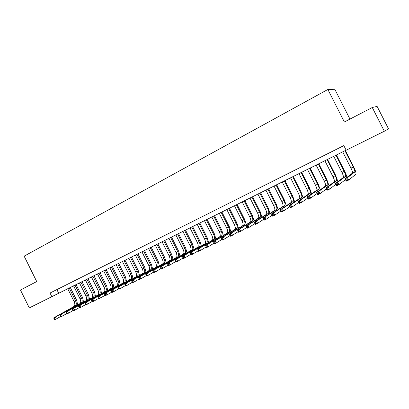 <?xml version="1.0" encoding="UTF-8"?>
<svg xmlns="http://www.w3.org/2000/svg" width="409" height="409" viewBox="0 0 409 409"><rect width="100%" height="100%" fill="white"/><g stroke="black" fill="none" stroke-linecap="round" stroke-linejoin="round"><path stroke-width="0.61" d="M349.956 119.085L334.823 89.28L327.87 89.479L24.141 256.162L36.723 281.561L20.45 290.007L29.305 307.9L346.121 150.149M377.098 106.386L388.55 128.896L384.337 131.233L372.277 107.511L377.098 106.386M59.53 288.273L56.007 290.042L59.53 288.273M65.455 285.303L61.892 287.087L65.455 285.303M71.442 282.297L67.843 284.107L71.442 282.297M77.495 279.26L73.855 281.085L77.495 279.26M83.615 276.187L79.934 278.038L83.615 276.187M89.801 273.084L86.079 274.95L89.801 273.084M96.059 269.945L92.296 271.832L96.059 269.945M102.383 266.77L98.579 268.682L102.383 266.77M108.779 263.56L104.934 265.492L108.779 263.56M115.251 260.318L111.36 262.266L115.251 260.318M121.79 257.031L117.858 259.009L121.79 257.031M128.411 253.713L124.428 255.707L128.411 253.713M135.103 250.354L131.079 252.373L135.103 250.354M141.872 246.954L137.802 248.999L141.872 246.954M148.723 243.519L144.602 245.584L148.723 243.519M155.655 240.042L151.483 242.133L155.655 240.042M162.664 236.525L158.447 238.641L162.664 236.525M169.755 232.966L165.492 235.103L169.755 232.966M176.939 229.362L172.618 231.53L176.939 229.362M184.198 225.717L179.832 227.91L184.198 225.717M191.55 222.026L187.133 224.244L191.55 222.026M198.994 218.294L194.52 220.538L198.994 218.294M206.525 214.515L201.995 216.79L206.525 214.515M214.147 210.691L209.561 212.992L214.147 210.691M221.867 206.816L217.225 209.147L221.867 206.816M229.679 202.895L224.981 205.252L229.679 202.895M237.593 198.927L232.833 201.315L237.593 198.927M245.604 194.904L240.783 197.322L245.604 194.904M253.718 190.834L248.836 193.283L253.718 190.834M261.934 186.714L256.99 189.193L261.934 186.714M270.252 182.537L265.247 185.047L270.252 182.537M278.682 178.309L273.611 180.85L278.682 178.309M287.22 174.024L282.082 176.601L287.22 174.024M295.865 169.684L290.666 172.296L295.865 169.684M304.633 165.287L299.357 167.93L304.633 165.287M313.509 160.829L308.166 163.513L313.509 160.829M322.507 156.315L317.093 159.035L322.507 156.315M331.627 151.739L326.142 154.495L331.627 151.739M384.337 131.233L346.162 150.231L343.816 145.609L50.036 293.028L343.831 145.635M340.866 147.102L335.308 149.893L340.866 147.102M50.036 293.028L51.846 296.683M327.87 89.479L344.368 121.989L372.277 107.511M56.892 289.613L58.676 293.207M342.722 151.841L350.973 168.119C352.287 170.839 352.778 172.516 352.44 173.145L345.048 178.815L347.481 177.654L348.688 180.037L355.871 174.28C356.351 173.324 355.605 170.814 353.632 166.744L345.401 150.507M344.981 150.716L353.248 167.02C354.567 169.74 355.063 171.417 354.736 172.046L347.481 177.654L346.888 178.897L345.912 179.362L346.392 180.313L347.369 179.848L346.888 178.897M347.369 179.848L348.688 180.037L346.254 181.192L345.048 178.815L345.912 179.362M346.254 181.192L346.392 180.313M346.898 177.399C346.643 175.778 345.876 173.682 344.593 171.11L336.418 154.98M335.973 155.2L344.184 171.402C345.487 174.106 345.958 175.783 345.6 176.422L337.803 182.276L339 184.638L345.462 179.623M333.739 156.315L341.934 172.486C343.233 175.19 343.698 176.862 343.33 177.511L335.406 183.421L337.803 182.276L337.2 183.513L336.239 183.968L336.714 184.914L337.681 184.459L337.2 183.513M337.681 184.459L339 184.638L336.602 185.778L335.406 183.421L336.239 183.968M336.602 185.778L336.714 184.914M337.895 181.565L335.671 175.42L327.553 159.392M327.082 159.628L335.232 175.722C336.525 178.416 336.97 180.088 336.576 180.742L328.258 186.831L329.45 189.178L335.866 184.331M324.874 160.722L333.013 176.795C334.301 179.485 334.741 181.156 334.337 181.816L325.896 187.961L328.258 186.831L327.645 188.063L326.699 188.518L327.174 189.454L328.12 189.004L327.645 188.063M328.12 189.004L329.45 189.178L327.082 190.303L325.896 187.961L326.699 188.518M327.082 190.303L327.174 189.454M329.015 185.691L326.863 179.679L318.8 163.748M318.304 163.994L326.397 179.991C327.675 182.665 328.1 184.336 327.67 185.006L318.846 191.325L320.027 193.656L326.397 188.958M316.126 165.078L324.204 181.049C325.482 183.718 325.901 185.395 325.462 186.064L316.515 192.434L318.846 191.325L318.228 192.557L317.292 193.002L317.762 193.932L318.698 193.488L318.228 192.557M318.698 193.488L320.027 193.656L317.691 194.766L316.515 192.434L317.292 193.002M317.691 194.766L317.762 193.932M320.247 189.776L318.166 183.876L310.16 168.048M309.639 168.309L317.675 184.203C318.943 186.862 319.342 188.534 318.882 189.219L309.567 195.753L310.738 198.068L317.057 193.508M307.486 169.377L315.513 185.246C316.776 187.905 317.174 189.577 316.704 190.262L307.266 196.852L309.567 195.753L308.933 196.985L308.013 197.424L308.483 198.35L309.403 197.91L308.933 196.985M309.403 197.91L310.738 198.068L308.432 199.163L307.266 196.852L308.013 197.424M308.432 199.163L308.483 198.35M311.602 193.825L309.582 188.022L301.632 172.291M301.08 172.567L309.061 188.36C310.319 191.008 310.697 192.675 310.206 193.37L300.411 200.124L301.571 202.424L307.839 197.987M298.959 173.62L306.929 189.393C308.181 192.036 308.555 193.702 308.054 194.403L298.141 201.208L300.411 200.124L299.771 201.351L298.861 201.785L299.327 202.706L300.237 202.271L299.771 201.351M300.237 202.271L301.571 202.424L299.296 203.503L298.141 201.208L298.861 201.785M299.296 203.503L299.327 202.706M303.064 197.828L301.101 192.118L293.207 176.483M292.634 176.77L300.559 192.47C301.806 195.098 302.164 196.77 301.637 197.475L291.377 204.434L292.527 206.719L298.739 202.399M290.538 177.813L298.452 193.488C299.695 196.115 300.048 197.782 299.516 198.493L289.137 205.507L291.377 204.434L290.727 205.661L289.833 206.09L290.293 207.005L291.193 206.576L290.727 205.661M291.193 206.576L292.527 206.719L290.288 207.787L289.137 205.507L289.833 206.09M290.288 207.787L290.293 207.005M294.638 201.79L292.732 196.162L284.889 180.625M284.291 180.921L292.164 196.524C293.396 199.137 293.734 200.804 293.181 201.525L282.466 208.687L283.611 210.962L289.761 206.744M282.225 181.954L290.083 197.532C291.31 200.139 291.643 201.806 291.085 202.527L280.257 209.745L282.466 208.687L281.811 209.914L280.927 210.333L281.382 211.243L282.266 210.819L281.811 209.914M282.266 210.819L283.611 210.962L281.397 212.01L280.257 209.745L280.927 210.333M281.397 212.01L281.382 211.243M286.315 205.707L284.465 200.159L276.673 184.715M276.055 185.021L283.877 200.528C285.093 203.13 285.41 204.797 284.828 205.522L273.672 212.884L274.807 215.144L280.901 211.024M274.01 186.039L281.816 201.519C283.033 204.117 283.35 205.783 282.757 206.514L271.489 213.927L273.672 212.884L273.007 214.106L272.138 214.52L272.593 215.425L273.463 215.011L273.007 214.106M273.463 215.011L274.807 215.144L272.624 216.177L271.489 213.927L272.138 214.52M272.624 216.177L272.593 215.425M278.1 209.577L276.3 204.101L268.56 188.753M267.921 189.07L275.686 204.485C276.898 207.072 277.195 208.733 276.581 209.474L264.996 217.026L266.121 219.27L272.154 215.246M265.901 190.073L273.657 205.461C274.863 208.048 275.155 209.71 274.536 210.451L262.844 218.053L264.996 217.026L264.326 218.242L263.462 218.657L263.917 219.551L264.776 219.142L264.326 218.242M264.776 219.142L266.121 219.27L263.969 220.293L262.844 218.053L263.462 218.657M263.969 220.293L263.917 219.551M269.991 213.411L268.232 207.997L260.548 192.741M259.884 193.068L267.598 208.391C268.8 210.962 269.076 212.624 268.437 213.375L256.433 221.116L257.552 223.34L263.524 219.408M257.89 194.06L265.594 209.357C266.791 211.928 267.062 213.59 266.412 214.342L254.311 222.128L256.433 221.116L255.758 222.327L254.904 222.736L255.354 223.626L256.208 223.222L255.758 222.327M256.208 223.222L257.552 223.34L255.426 224.352L254.311 222.128L254.904 222.736M255.426 224.352L255.354 223.626M261.98 217.194L260.267 211.847L252.629 196.678M251.949 197.02L259.613 212.245C260.799 214.807 261.06 216.463 260.39 217.225L247.982 225.149L249.096 227.363L255.001 223.508M249.976 197.997L257.629 213.201C258.815 215.758 259.071 217.419 258.396 218.181L245.886 226.146L247.982 225.149L247.302 226.361L246.458 226.76L246.908 227.644L247.747 227.246L247.302 226.361M247.747 227.246L249.096 227.363L246.995 228.355L245.886 226.146L246.458 226.76M246.995 228.355L246.908 227.644M254.066 220.942L252.399 215.645L244.812 200.568M244.107 200.921L251.719 216.059C252.895 218.6 253.14 220.262 252.445 221.034L239.643 229.132L240.748 231.325L246.591 227.552M242.164 201.888L249.766 217.005C250.937 219.546 251.172 221.203 250.472 221.975L237.573 230.119L239.643 229.132L238.953 230.339L238.125 230.732L238.565 231.612L239.398 231.218L238.953 230.339M239.398 231.218L240.748 231.325L238.677 232.312L237.573 230.119L238.125 230.732M238.677 232.312L238.565 231.612M246.249 224.643L244.623 219.403L237.087 204.413M236.361 204.776L243.928 219.822C245.093 222.353 245.313 224.009 244.592 224.792L231.407 233.058L232.506 235.241L238.289 231.545M234.439 205.732L241.99 220.758C243.156 223.283 243.375 224.94 242.644 225.722L229.367 234.035L231.407 233.058L230.712 234.265L229.894 234.654L230.333 235.528L231.151 235.139L230.712 234.265M231.151 235.139L232.506 235.241L230.461 236.213L229.367 234.035L229.894 234.654M230.461 236.213L230.333 235.528M238.529 228.299L236.939 223.115L229.454 208.212M228.708 208.585L236.223 223.544C237.378 226.059 237.583 227.716 236.842 228.503L223.278 236.939L224.367 239.112L230.093 235.482M226.811 209.531L234.316 224.464C235.466 226.98 235.666 228.631 234.914 229.423L221.264 237.9L223.278 236.939L222.583 238.14L221.775 238.529L222.21 239.398L223.017 239.009L222.583 238.14M223.017 239.009L224.367 239.112L222.353 240.068L221.264 237.9L221.775 238.529M222.353 240.068L222.21 239.398M230.901 231.918L229.352 226.78L221.913 211.969M221.146 212.348L228.616 227.215C229.761 229.72 229.95 231.371 229.178 232.174L215.257 240.768L216.341 242.926L222 239.367M219.27 213.283L226.729 228.13C227.869 230.63 228.053 232.281 227.276 233.084L213.268 241.719L215.257 240.768L214.551 241.97L213.754 242.348L214.188 243.212L214.986 242.834L214.551 241.97M214.986 242.834L216.341 242.926L214.347 243.871L213.754 242.348M214.347 243.871L214.188 243.212M223.365 235.497L221.852 230.405L214.459 215.676M213.677 216.064L221.095 230.85C222.23 233.34 222.404 234.991 221.606 235.799L207.332 244.551L208.406 246.693L214.009 243.197M211.821 216.99L219.229 231.75C220.364 234.239 220.528 235.886 219.73 236.699L205.369 245.487L207.332 244.551L206.622 245.748L205.834 246.121L206.264 246.98L207.051 246.607L206.622 245.748M207.051 246.607L208.406 246.693L206.443 247.629L205.834 246.121M206.443 247.629L206.264 246.98M215.916 239.03L214.439 233.984L207.092 219.342M206.294 219.74L213.667 234.439C214.791 236.913 214.945 238.565 214.127 239.377L199.51 248.283L200.579 250.415L206.116 246.98M204.464 220.65L211.821 235.328C212.946 237.803 213.094 239.449 212.271 240.267L197.573 249.209L199.51 248.283L198.794 249.48L198.017 249.848L198.447 250.702L199.224 250.334L198.794 249.48M199.224 250.334L200.579 250.415L198.636 251.336L198.017 249.848M198.636 251.336L198.447 250.702M208.559 242.527L207.112 237.522L199.812 222.966M198.999 223.37L206.325 237.982C207.44 240.451 207.578 242.092 206.739 242.92L191.785 251.97L192.843 254.091L198.324 250.717M197.189 224.27L204.5 238.866C205.615 241.325 205.747 242.972 204.904 243.795L189.868 252.885L191.785 251.97L191.064 253.161L190.297 253.529L190.722 254.378L191.489 254.009L191.064 253.161M191.489 254.009L192.843 254.091L190.926 255.001L190.297 253.529M190.926 255.001L190.722 254.378M201.284 245.983L199.873 241.019L192.619 226.545M191.785 226.959L199.065 241.489C200.17 243.943 200.292 245.584 199.434 246.417L184.157 255.615L185.211 257.716L190.63 254.403M189.996 227.849L197.266 242.358C198.37 244.807 198.488 246.448 197.619 247.287L182.266 256.515L184.157 255.615L183.431 256.801L182.675 257.164L183.094 258.007L183.851 257.644L183.431 256.801M183.851 257.644L185.211 257.716L183.314 258.616L182.675 257.164M183.314 258.616L183.094 258.007M194.096 249.403L192.716 244.475L185.507 230.083M184.658 230.507L191.893 244.955C192.992 247.394 193.094 249.035 192.215 249.873L176.622 259.209L177.67 261.3L183.028 258.043M182.889 231.387L190.113 245.814C191.207 248.248 191.31 249.889 190.42 250.732L174.75 260.104L176.622 259.209L175.89 260.395L175.144 260.753L175.563 261.591L176.31 261.233L175.89 260.395M176.31 261.233L177.67 261.3L175.798 262.189L175.144 260.753M175.798 262.189L175.563 261.591M186.995 252.782L185.645 247.895L178.482 233.58M177.613 234.014L184.802 248.375C185.891 250.804 185.983 252.44 185.078 253.289L169.178 262.762L170.221 264.843L175.517 261.637M175.865 234.884L183.043 249.229C184.127 251.653 184.214 253.289 183.309 254.137L167.332 263.641L169.178 262.762L168.447 263.943L167.705 264.296L168.119 265.129L168.861 264.776L168.447 263.943M168.861 264.776L170.221 264.843L168.37 265.717L167.705 264.296M168.37 265.717L168.119 265.129M179.97 256.126L178.651 251.269L171.529 237.041M170.65 237.481L177.797 251.765C178.871 254.178 178.948 255.814 178.027 256.668L161.826 266.269L162.859 268.34L168.104 265.185M168.922 238.34L176.054 252.604C177.133 255.017 177.204 256.647 176.274 257.506L160.006 267.143L161.826 266.269L161.09 267.45L160.359 267.798L160.773 268.626L161.504 268.278L161.09 267.45M161.504 268.278L162.859 268.34L161.034 269.204L160.359 267.798M161.034 269.204L160.773 268.626M173.027 259.429L171.739 254.608L164.663 240.461M163.764 240.906L170.865 255.109C171.933 257.512 171.995 259.142 171.054 260.006L154.566 269.741L155.589 271.791L160.778 268.687M162.056 241.755L169.147 255.942C170.21 258.34 170.272 259.971 169.321 260.835L152.762 270.6L154.566 269.741L153.82 270.916L153.099 271.259L153.508 272.082L154.234 271.74L153.82 270.916M154.234 271.74L155.589 271.791L153.789 272.65L153.099 271.259M153.789 272.65L153.508 272.082M166.166 262.696L164.904 257.91L157.869 243.841M156.959 244.291L164.014 258.416C165.078 260.809 165.124 262.435 164.162 263.309L147.388 273.161L148.411 275.206L153.539 272.149M155.267 245.134L162.317 259.24C163.375 261.627 163.416 263.253 162.45 264.127L145.609 274.015L147.388 273.161L146.642 274.337L145.931 274.674L146.335 275.492L147.051 275.155L146.642 274.337M147.051 275.155L148.411 275.206L146.626 276.049L146.335 275.492M145.609 274.015L145.931 274.674M159.377 265.927L158.145 261.177L151.156 247.179M150.226 247.644L157.245 261.688C158.293 264.066 158.329 265.692 157.347 266.571L140.302 276.545L141.315 278.575L146.376 275.574M148.559 248.473L155.563 262.501C156.611 264.874 156.642 266.499 155.655 267.379L138.544 277.389L140.302 276.545L139.551 277.716L138.845 278.054L139.249 278.866L139.955 278.529L139.551 277.716M139.955 278.529L141.315 278.575L139.551 279.413L139.249 278.866M138.544 277.389L138.845 278.054M152.669 269.127L151.463 264.403L144.515 250.487M143.574 250.952L150.548 264.925C151.591 267.287 151.611 268.912 150.609 269.797L133.298 279.889L134.3 281.908L139.3 278.953M141.923 251.775L148.886 265.727C149.924 268.089 149.939 269.71 148.937 270.594L131.56 280.722L133.298 279.889L132.542 281.06L131.846 281.392L132.245 282.2L132.945 281.867L132.542 281.06M132.945 281.867L134.3 281.908L132.562 282.737L132.245 282.2M131.56 280.722L131.846 281.392M146.039 272.287L144.852 267.598L137.945 253.754M136.995 254.229L143.927 268.12C144.96 270.477 144.965 272.097 143.948 272.987L126.376 283.197L127.373 285.201L132.306 282.297M135.359 255.042L142.281 268.918C143.314 271.264 143.314 272.885 142.296 273.779L124.658 284.015L126.376 283.197L125.614 284.357L124.929 284.684L125.328 285.487L126.013 285.16L125.614 284.357M126.013 285.16L127.373 285.201L125.655 286.019L125.328 285.487M124.658 284.015L124.929 284.684M139.474 275.415L138.319 270.753L131.453 256.985M130.486 257.466L137.378 271.285C138.4 273.626 138.395 275.247 137.363 276.141L119.535 286.458L120.527 288.452L125.394 285.6M128.871 258.273L135.752 272.072C136.775 274.408 136.764 276.029 135.727 276.924L117.838 287.271L119.535 286.458L118.768 287.619L118.089 287.946L118.487 288.744L119.167 288.422L118.768 287.619M119.167 288.422L120.527 288.452L118.825 289.26L118.487 288.744M117.838 287.271L118.089 287.946M132.986 278.509L131.856 273.877L125.031 260.18M124.05 260.671L130.9 274.413C131.918 276.745 131.897 278.36 130.844 279.26L112.772 289.684L113.758 291.668L118.564 288.861M122.455 261.463L129.29 275.191C130.307 277.517 130.287 279.132 129.229 280.032L111.095 290.487L112.772 289.684L112.005 290.845L111.335 291.167L111.729 291.96L112.403 291.637L112.005 290.845M112.403 291.637L113.758 291.668L112.081 292.466L111.729 291.96M111.095 290.487L111.335 291.167M126.57 281.566L125.466 276.965L118.676 263.345M117.685 263.841L124.494 277.506C125.502 279.828 125.471 281.438 124.402 282.343L106.089 292.875L107.071 294.848L111.815 292.087M116.105 264.623L122.904 278.273C123.912 280.589 123.876 282.205 122.802 283.11L104.433 293.667L106.089 292.875L104.658 294.347L105.052 295.134L105.716 294.823L105.323 294.03M105.716 294.823L107.071 294.848L105.41 295.635L105.052 295.134M104.433 293.667L104.658 294.347M120.226 284.592L119.142 280.017L112.393 266.474M111.391 266.97L118.16 280.569C119.157 282.875 119.116 284.485 118.032 285.395L99.484 296.029L100.461 297.987L105.149 295.272M109.827 267.752L116.585 281.326C117.582 283.631 117.536 285.242 116.453 286.152L97.848 296.811L99.484 296.029L98.058 297.491L98.446 298.279L99.106 297.967L98.712 297.179M99.106 297.967L100.461 297.987L98.82 298.769L98.446 298.279M97.848 296.811L98.058 297.491M113.947 287.588L112.884 283.038L106.182 269.567M105.164 270.073L111.892 283.595C112.884 285.891 112.828 287.496 111.729 288.411L92.955 299.143L93.927 301.096L98.554 298.417M103.615 270.84L110.338 284.347C111.325 286.637 111.268 288.243 110.164 289.163L91.335 299.92L92.955 299.143L91.534 300.605L91.923 301.382L92.572 301.075L92.183 300.293M92.572 301.075L93.927 301.096L92.306 301.862L91.923 301.382M91.335 299.92L91.534 300.605M107.741 290.548L106.698 286.029L100.031 272.624M99.004 273.135L105.696 286.586C106.677 288.872 106.611 290.477 105.496 291.397L86.503 302.225L87.465 304.163L92.035 301.53M97.475 273.897L104.152 287.333C105.139 289.613 105.067 291.218 103.947 292.138L84.903 302.992L86.503 302.225L85.082 303.677L85.471 304.454L86.11 304.148L85.726 303.371M86.11 304.148L87.465 304.163L85.864 304.925L85.471 304.454M84.903 302.992L85.082 303.677M101.596 293.478L100.578 288.984L93.947 275.651M92.909 276.167L99.561 289.552C100.537 291.821 100.461 293.422 99.331 294.352L80.123 305.272L81.079 307.2L85.593 304.603M91.396 276.924L98.037 290.283C99.014 292.558 98.932 294.158 97.797 295.083L78.538 306.029L80.123 305.272L78.707 306.714L79.09 307.486L79.724 307.185L79.341 306.413M79.724 307.185L81.079 307.2L79.494 307.951L79.09 307.486M78.538 306.029L78.707 306.714M95.522 296.377L94.525 291.908L87.93 278.647M86.877 279.168L93.492 292.481C94.464 294.741 94.377 296.341 93.232 297.271L73.814 308.284L74.765 310.201L79.223 307.645M85.384 279.914L91.989 293.207C92.955 295.467 92.863 297.062 91.713 297.997L72.245 309.03L73.814 308.284L72.403 309.72L72.782 310.487L73.41 310.191L73.032 309.424M73.41 310.191L74.765 310.201L73.196 310.942L72.782 310.487M72.245 309.03L72.403 309.72M89.51 299.25L88.533 294.802L81.979 281.612M80.916 282.138L87.49 295.38C88.451 297.629 88.354 299.224 87.194 300.16L67.577 311.259L68.523 313.166L72.925 310.646M79.433 282.875L86.002 296.101C86.959 298.35 86.856 299.94 85.696 300.881L66.028 312.001L67.577 311.259L66.171 312.691L66.549 313.452L67.168 313.161L66.79 312.394M67.168 313.161L68.523 313.166L66.969 313.902L66.549 313.452M66.028 312.001L66.171 312.691M83.559 302.087L82.603 297.665L76.084 284.541M75.011 285.078L81.555 298.248C82.506 300.487 82.398 302.082 81.222 303.023L61.406 314.204L62.347 316.101L66.703 313.616M73.548 285.804L80.077 298.959C81.028 301.198 80.916 302.788 79.74 303.734L59.878 314.935L61.406 314.204L60.005 315.63L60.384 316.387L60.997 316.096L60.619 315.339M60.997 316.096L62.347 316.101L60.813 316.827L60.384 316.387M59.878 314.935L60.005 315.63M77.674 304.899L76.739 300.503L70.256 287.445M69.172 287.982L75.675 301.085C76.621 303.314 76.503 304.904 75.317 305.85L55.307 317.113L56.243 319L60.542 316.556M67.72 288.703L74.218 301.791C75.159 304.02 75.036 305.605 73.85 306.556L53.794 317.839L55.307 317.113L53.911 318.534L54.285 319.291L54.893 319L54.515 318.248M54.893 319L56.243 319L54.724 319.72L54.285 319.291M53.794 317.839L53.911 318.534M353.248 167.02L350.973 168.119M354.736 172.046L352.44 173.145M344.184 171.402L341.934 172.486M345.6 176.422L343.33 177.511M335.232 175.722L333.013 176.795M336.576 180.742L334.337 181.816M326.397 179.991L324.204 181.049M327.67 185.006L325.462 186.064M317.675 184.203L315.513 185.246M318.882 189.219L316.704 190.262M309.061 188.36L306.929 189.393M310.206 193.37L308.054 194.403M300.559 192.47L298.452 193.488M301.637 197.475L299.516 198.493M292.164 196.524L290.083 197.532M293.181 201.525L291.085 202.527M283.877 200.528L281.816 201.519M284.828 205.522L282.757 206.514M275.686 204.485L273.657 205.461M276.581 209.474L274.536 210.451M267.598 208.391L265.594 209.357M268.437 213.375L266.412 214.342M259.613 212.245L257.629 213.201M260.39 217.225L258.396 218.181M251.719 216.059L249.766 217.005M252.445 221.034L250.472 221.975M243.928 219.822L241.99 220.758M244.592 224.792L242.644 225.722M236.223 223.544L234.316 224.464M236.842 228.503L234.914 229.423M228.616 227.215L226.729 228.13M229.178 232.174L227.276 233.084M221.095 230.85L219.229 231.75M221.606 235.799L219.73 236.699M213.667 234.439L211.821 235.328M214.127 239.377L212.271 240.267M206.325 237.982L204.5 238.866M206.739 242.92L204.904 243.795M199.065 241.489L197.266 242.358M199.434 246.417L197.619 247.287M191.893 244.955L190.113 245.814M192.215 249.873L190.42 250.732M184.802 248.375L183.043 249.229M185.078 253.289L183.309 254.137M177.797 251.765L176.054 252.604M178.027 256.668L176.274 257.506M170.865 255.109L169.147 255.942M171.054 260.006L169.321 260.835M164.014 258.416L162.317 259.24M164.162 263.309L162.45 264.127M157.245 261.688L155.563 262.501M157.347 266.571L155.655 267.379M150.548 264.925L148.886 265.727M150.609 269.797L148.937 270.594M143.927 268.12L142.281 268.918M143.948 272.987L142.296 273.779M137.378 271.285L135.752 272.072M137.363 276.141L135.727 276.924M130.9 274.413L129.29 275.191M130.844 279.26L129.229 280.032M124.494 277.506L122.904 278.273M124.402 282.343L122.802 283.11M118.16 280.569L116.585 281.326M118.032 285.395L116.453 286.152M111.892 283.595L110.338 284.347M111.729 288.411L110.164 289.163M105.696 286.586L104.152 287.333M105.496 291.397L103.947 292.138M99.561 289.552L98.037 290.283M99.331 294.352L97.797 295.083M93.492 292.481L91.989 293.207M93.232 297.271L91.713 297.997M87.49 295.38L86.002 296.101M87.194 300.16L85.696 300.881M81.555 298.248L80.077 298.959M81.222 303.023L79.74 303.734M75.675 301.085L74.218 301.791M75.317 305.85L73.85 306.556"/></g></svg>

